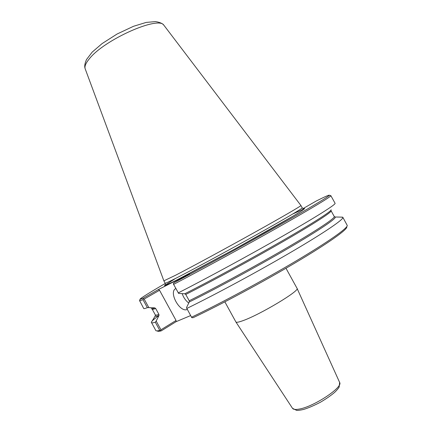 <?xml version="1.0" encoding="UTF-8"?>
<svg xmlns="http://www.w3.org/2000/svg" width="432" height="432" viewBox="0 0 432 432"><rect width="100%" height="100%" fill="white"/><g stroke="black" fill="none" stroke-linecap="round" stroke-linejoin="round"><path stroke-width="0.65" d="M285.979 268.256L297.049 288.349C300.429 290.439 260.08 314.663 242.914 320.679C238.702 322.213 236.363 322.645 235.899 321.97L224.861 301.855M346.804 227.016C346.993 229.84 328.315 243.184 295.823 262.478C263.407 281.734 221.098 304.452 193.093 317.714L191.835 317.666L191.527 317.212L186.462 307.73L189.265 301.984L189.211 300.758L185.755 294.451L184.772 293.782L178.621 293.414L173.313 283.829L173.945 282.744L189.513 273.802L158.436 289.521L143.354 298.145L139.99 299.317C140.276 298.377 148.705 293.09 165.272 283.462M190.631 315.581L176.04 321.705L161.239 330.874C159.224 331.366 157.961 331.447 157.448 331.112M143.354 298.145L143.316 298.885L144.175 299.068L159.538 290.255L176.051 320.452L160.958 329.783L156.173 321.035L155.315 322.229L159.781 330.399L161.239 330.874M159.781 330.399C157.707 330.923 156.411 331.015 155.903 330.68L151.357 322.31C151.61 321.219 154.159 318.935 159.008 315.452M156.173 321.035L158.949 315.581L158.917 314.42L155.682 308.502L154.742 307.881L148.835 307.6L144.175 299.068M143.316 298.885L143.008 299.7L147.355 307.654L148.835 307.6M147.355 307.654C145.136 308.507 143.926 308.804 143.732 308.545L139.601 300.634M330.631 195.615L330.863 195.68C331.247 196.506 312.077 208.154 278.564 227.102C245.138 246.008 201.593 269.757 173.567 284.407M303.01 208.613L316.321 200.972C324.67 196.798 329 194.886 329.314 195.237L330.863 195.68L335.102 203.337C335.745 204.514 316.823 216.551 283.403 235.705C250.063 254.81 206.431 278.527 178.216 292.907M329.314 195.237C329.611 196.036 310.64 207.49 277.598 226.141C244.631 244.755 201.706 268.186 173.945 282.744M341.291 217.129L342.851 217.339L347.269 225.477C347.485 228.258 328.547 241.72 295.574 261.268C262.672 280.773 219.764 303.815 191.527 317.212M158.436 289.521L159.538 290.255M143.008 299.7L139.52 300.85M176.051 320.452L176.04 321.705M160.958 329.783L160.639 330.588M155.315 322.229C152.944 322.931 151.637 323.055 151.4 322.591M182.147 293.625C183.535 297.567 185.733 300.71 188.746 303.048M187.261 309.425C179.901 313.108 168.237 291.789 175.84 288.565M342.851 217.339C344.088 219.089 325.706 231.811 292.432 251.354C259.238 270.853 215.336 294.554 186.743 308.48M164.03 25.423L163.868 25.234C158.814 15.53 104.096 39.776 89.311 58.849C85.882 62.986 84.478 66.215 85.099 68.537L85.174 68.774M300.926 205.502L300.931 205.513C301.379 205.859 282.874 216.648 254.081 232.681C225.347 248.681 191.759 266.879 175.684 275.189L163.868 280.849L165.164 283.219C165.31 283.489 169.268 281.642 177.05 277.679C193.185 269.449 226.854 251.267 255.582 235.224C284.375 219.148 302.789 208.273 302.233 207.862C303.669 208.877 304.376 209.207 304.355 208.845L301.93 210.676C296.406 214.245 283.311 221.913 265.345 232.06L236.099 248.335L186.106 275.227L171.99 282.425L164.857 285.536C165.251 285.277 165.353 284.504 165.164 283.219M297.049 288.349L339.628 382.428C343.467 387.083 313.627 406.885 299.052 409.115C295.483 409.757 293.301 409.498 292.513 408.326L235.899 321.97M154.742 307.881C152.69 308.632 151.535 308.885 151.27 308.648M292.837 213.959L304.679 208.564L301.882 210.713L292.718 216.319L235.391 248.724L177.352 279.742L167.729 284.461L164.446 285.66L175.387 278.527M158.949 315.581C156.433 316.381 155.207 316.472 155.266 315.857L155.444 315.414M331.144 209.763C331.549 211.167 313.767 222.669 282.766 240.532C251.829 258.363 211.399 280.314 184.772 293.782M330.977 210.179L331.096 210.827C331.987 212.02 314.642 223.344 283.797 241.164C253.022 258.946 212.474 280.967 185.755 294.451M331.096 210.827L334.255 216.535C335.286 217.993 318.098 229.603 287.323 247.558C256.613 265.48 216.038 287.464 189.211 300.758M334.627 216.907L335.092 216.999C337.252 217.917 320.668 229.338 289.516 247.59C258.449 265.804 216.68 288.446 189.265 301.984M155.682 308.502C153.522 309.274 152.366 309.501 152.199 309.177L155.326 314.901L155.266 315.857L151.357 322.31M158.917 314.42C156.724 315.128 155.531 315.29 155.326 314.901M339.628 382.428L339.174 387.002C338.461 388.287 337.036 389.993 334.913 392.121C331.366 395.231 326.554 398.596 320.463 402.214C313.951 405.594 308.324 408.008 303.583 409.444C300.488 410.162 298.183 410.481 296.671 410.4L292.513 408.326M139.99 299.317L139.536 300.866M342.635 217.156L335.092 216.999L334.255 216.535M151.718 308.729L152.199 309.177M85.055 68.359C84.332 66.382 84.812 63.445 86.497 59.562L92.2 52.105L102.109 43.583L117.072 34.025L133.477 26.303L146.194 22.421L155.488 21.6C159.716 22.259 162.47 23.425 163.744 25.099M85.169 68.774L163.874 280.859M164.036 25.418L300.931 205.513M300.931 205.508L302.233 207.862"/></g></svg>
